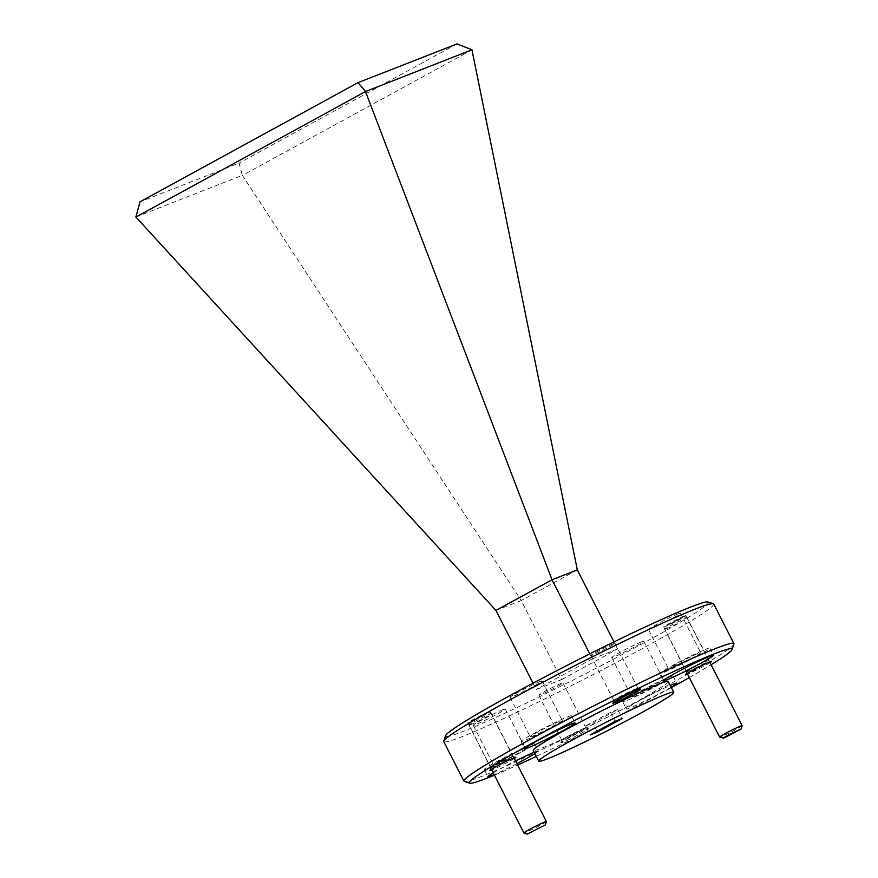 <?xml version="1.0" encoding="UTF-8"?>
<svg xmlns="http://www.w3.org/2000/svg" width="878" height="878" viewBox="0 0 878 878"><rect width="100%" height="100%" fill="white"/><g stroke="black" fill="none" stroke-linecap="round" stroke-linejoin="round"><path stroke-width="0.66" stroke-dasharray="4.39 3.29" d="M670.814 668.443A17.977 0.966 -27 0 1 668.663 669.025A17.977 0.966 -27 0 1 680.307 662.045A17.977 0.966 -27 0 1 698.548 653.276A17.977 0.966 -27 0 1 700.699 652.705A17.977 0.966 -27 0 1 689.054 659.685A17.977 0.966 -27 0 1 670.814 668.443M678.398 613.744A17.977 0.966 153 0 0 660.157 622.502A17.977 0.966 153 0 0 648.513 629.482A17.977 0.966 153 0 0 650.675 628.9A17.977 0.966 153 0 0 668.904 620.142A17.977 0.966 153 0 0 680.549 613.162A17.977 0.966 153 0 0 678.398 613.744M532.397 736.236A17.977 0.966 -27 0 1 530.235 736.818A17.977 0.966 -27 0 1 541.88 729.827A17.977 0.966 -27 0 1 560.12 721.068A17.977 0.966 -27 0 1 562.282 720.487A17.977 0.966 -27 0 1 550.627 727.467A17.977 0.966 -27 0 1 532.397 736.236M539.97 681.526A17.977 0.966 153 0 0 521.741 690.295A17.977 0.966 153 0 0 510.096 697.275A17.977 0.966 153 0 0 512.247 696.693A17.977 0.966 153 0 0 530.488 687.935A17.977 0.966 153 0 0 542.132 680.944A17.977 0.966 153 0 0 539.97 681.526M495.587 764.266A17.977 0.966 -27 0 1 493.436 764.848A17.977 0.966 -27 0 1 505.08 757.857A17.977 0.966 -27 0 1 523.321 749.099A17.977 0.966 -27 0 1 525.472 748.517A17.977 0.966 -27 0 1 513.828 755.508A17.977 0.966 -27 0 1 495.587 764.266M503.171 709.567A17.977 0.966 153 0 0 484.93 718.325A17.977 0.966 153 0 0 473.286 725.305A17.977 0.966 153 0 0 475.448 724.723A17.977 0.966 153 0 0 493.677 715.965A17.977 0.966 153 0 0 505.322 708.985A17.977 0.966 153 0 0 503.171 709.567M634.015 696.473A17.977 0.966 -27 0 1 631.853 697.055A17.977 0.966 -27 0 1 643.508 690.075A17.977 0.966 -27 0 1 661.738 681.317A17.977 0.966 -27 0 1 663.9 680.735A17.977 0.966 -27 0 1 652.255 687.715A17.977 0.966 -27 0 1 634.015 696.473M641.588 641.774A17.977 0.966 153 0 0 623.358 650.532A17.977 0.966 153 0 0 611.714 657.512A17.977 0.966 153 0 0 613.865 656.931A17.977 0.966 153 0 0 632.105 648.173A17.977 0.966 153 0 0 643.75 641.192A17.977 0.966 153 0 0 641.588 641.774M492.306 767.251A12.424 0.669 -27 0 1 490.824 767.646A12.424 0.669 -27 0 1 490.824 767.602A12.424 0.669 -27 0 1 499.154 762.675A12.424 0.669 -27 0 1 511.468 756.77A12.424 0.669 -27 0 1 512.928 756.342A12.424 0.669 -27 0 1 512.961 756.364A12.424 0.669 -27 0 1 504.916 761.193A12.424 0.669 -27 0 1 492.306 767.251M488.618 711.926A12.424 0.669 153 0 0 476.019 717.985A12.424 0.669 153 0 0 467.974 722.803A12.424 0.669 153 0 0 469.467 722.407A12.424 0.669 153 0 0 482.066 716.349A12.424 0.669 153 0 0 490.111 711.531A12.424 0.669 153 0 0 488.618 711.926M688.067 671.374A12.424 0.669 -27 0 1 686.574 671.78A12.424 0.669 -27 0 1 686.574 671.736A12.424 0.669 -27 0 1 694.915 666.808A12.424 0.669 -27 0 1 707.229 660.904A12.424 0.669 -27 0 1 708.689 660.475A12.424 0.669 -27 0 1 708.722 660.497A12.424 0.669 -27 0 1 700.666 665.326A12.424 0.669 -27 0 1 688.067 671.374M684.379 616.06A12.424 0.669 153 0 0 671.78 622.118A12.424 0.669 153 0 0 663.735 626.936A12.424 0.669 153 0 0 665.217 626.541A12.424 0.669 153 0 0 677.827 620.483A12.424 0.669 153 0 0 685.872 615.654A12.424 0.669 153 0 0 684.379 616.06M615.401 700.051A13.532 0.724 -27 0 1 613.777 700.49A13.532 0.724 -27 0 1 613.777 700.446A13.532 0.724 -27 0 1 622.864 695.069A13.532 0.724 -27 0 1 636.276 688.637A13.532 0.724 -27 0 1 637.867 688.176A13.532 0.724 -27 0 1 637.9 688.198A13.532 0.724 -27 0 1 629.131 693.455A13.532 0.724 -27 0 1 615.401 700.051M613.382 643.706A13.532 0.724 153 0 0 599.652 650.302A13.532 0.724 153 0 0 590.883 655.559A13.532 0.724 153 0 0 592.507 655.12A13.532 0.724 153 0 0 606.237 648.524A13.532 0.724 153 0 0 615.006 643.267A13.532 0.724 153 0 0 613.382 643.706M563.358 739.693A13.532 0.724 -27 0 1 561.733 740.132A13.532 0.724 -27 0 1 561.733 740.088A13.532 0.724 -27 0 1 570.81 734.71A13.532 0.724 -27 0 1 584.221 728.279A13.532 0.724 -27 0 1 585.813 727.818A13.532 0.724 -27 0 1 585.845 727.84A13.532 0.724 -27 0 1 577.087 733.097A13.532 0.724 -27 0 1 563.358 739.693M561.327 683.347A13.532 0.724 153 0 0 547.609 689.943A13.532 0.724 153 0 0 538.84 695.2A13.532 0.724 153 0 0 540.464 694.761A13.532 0.724 153 0 0 554.194 688.165A13.532 0.724 153 0 0 562.952 682.908A13.532 0.724 153 0 0 561.327 683.347M707.931 602.001A147.46 7.913 -27 0 1 616.18 657.776A147.46 7.913 -27 0 1 463.222 731.407A147.46 7.913 -27 0 1 445.53 735.698M713.737 604.042A151.499 8.132 -27 0 1 646.493 646.318A151.499 8.132 -27 0 1 461.938 736.708A151.499 8.132 -27 0 1 443.763 741.603M562.71 742.338A15.552 0.834 -27 0 1 560.844 742.799A15.552 0.834 -27 0 1 571.282 736.609A15.552 0.834 -27 0 1 586.702 729.223A15.552 0.834 -27 0 1 588.523 728.696A15.552 0.834 -27 0 1 578.843 734.579A15.552 0.834 -27 0 1 562.71 742.338M733.887 644.079A151.499 8.132 -27 0 1 666.643 685.861A151.499 8.132 -27 0 1 482.077 776.251A151.499 8.132 -27 0 1 464.297 781.442M697.33 655.91A28.283 1.515 153 0 0 709.874 648.019A28.283 1.515 153 0 0 672.032 665.809A28.283 1.515 153 0 0 659.477 673.7A28.283 1.515 153 0 0 697.33 655.91M558.902 723.702A28.283 1.515 153 0 0 571.457 715.811A28.283 1.515 153 0 0 533.615 733.602A28.283 1.515 153 0 0 521.06 741.493A28.283 1.515 153 0 0 558.902 723.702M493.271 772.903A28.283 1.515 -27 0 1 500.471 768.821A28.283 1.515 -27 0 1 515.518 760.952M534.197 752.237A28.283 1.515 -27 0 1 538.313 751.03A28.283 1.515 -27 0 1 534.921 753.653M522.103 751.733A28.283 1.515 153 0 0 534.647 743.842A28.283 1.515 153 0 0 496.805 761.632A28.283 1.515 153 0 0 484.261 769.523A28.283 1.515 153 0 0 522.103 751.733M671.11 687.222A28.283 1.515 -27 0 1 664.185 691.14A28.283 1.515 -27 0 1 626.343 708.919A28.283 1.515 -27 0 1 638.899 701.028A28.283 1.515 -27 0 1 670.21 685.466M660.519 683.951A28.283 1.515 153 0 0 673.075 676.06A28.283 1.515 153 0 0 635.233 693.84A28.283 1.515 153 0 0 622.678 701.731A28.283 1.515 153 0 0 660.519 683.951M494.413 775.153A147.46 7.913 153 0 0 517.603 765.034M536.315 756.397A147.46 7.913 153 0 0 671.308 687.617M689.296 677.553A147.46 7.913 153 0 0 711.103 664.745M668.224 681.569A75.749 4.061 -27 0 1 634.607 702.707A75.749 4.061 -27 0 1 533.231 750.35M577.307 569.877L521.236 600.541L242.394 175.424L471.991 49.87M135.86 217.009L242.306 175.359L239.079 163.078L140.041 201.83M457.021 43.9L239.079 163.078M533.001 683.161L536.238 689.515L561.536 679.616L521.236 600.541L495.949 610.429M561.536 679.616L617.607 648.952L614.007 641.895M617.607 648.952L592.31 658.851L589.775 653.869M592.31 658.851L536.238 689.515M514.278 758.504A14.542 0.779 -27 0 1 503.204 764.595A14.542 0.779 -27 0 1 491.779 769.973M710.039 662.638A14.542 0.779 -27 0 1 698.965 668.718A14.542 0.779 -27 0 1 687.54 674.106M516.89 763.64A28.283 1.515 -27 0 1 494.149 774.626M596.93 731.264L592.804 723.154L617.717 709.534L622.293 718.522M617.717 709.534L610.495 712.354L615.072 721.343M610.495 712.354L585.571 725.985L590.148 734.974M585.571 725.985L592.804 723.154M546.379 821.556A12.621 0.68 -27 0 1 540.782 825.035A12.621 0.68 -27 0 1 525.395 832.574A12.621 0.68 -27 0 1 523.914 833.002M470.454 724.734A12.621 0.68 153 0 0 483.262 718.588A12.621 0.68 153 0 0 491.439 713.682A12.621 0.68 153 0 0 491.406 713.66A12.621 0.68 153 0 0 489.924 714.088A12.621 0.68 153 0 0 477.402 720.092A12.621 0.68 153 0 0 468.94 725.107A12.621 0.68 153 0 0 468.94 725.14A12.621 0.68 153 0 0 470.454 724.734M471.256 721.42L488.014 712.563L471.256 721.42M742.14 725.689A12.621 0.68 -27 0 1 733.668 730.705A12.621 0.68 -27 0 1 721.156 736.708A12.621 0.68 -27 0 1 719.675 737.136M666.215 628.867A12.621 0.68 153 0 0 679.012 622.721A12.621 0.68 153 0 0 687.189 617.816A12.621 0.68 153 0 0 687.156 617.794A12.621 0.68 153 0 0 685.674 618.222A12.621 0.68 153 0 0 673.163 624.214A12.621 0.68 153 0 0 664.69 629.241A12.621 0.68 153 0 0 664.701 629.274A12.621 0.68 153 0 0 666.215 628.867M667.017 625.553L683.775 616.696L667.017 625.553M648.513 629.482L668.663 669.025M510.096 697.275L530.235 736.818M473.286 725.305L493.436 764.848M611.714 657.512L631.853 697.055M467.974 722.803L490.824 767.646M663.735 626.936L686.574 671.78M590.883 655.559L613.777 700.49M538.84 695.2L561.733 740.132M490.824 767.602L489.891 770.456M686.574 671.736L685.652 674.578M613.777 700.446L612.899 703.146M561.733 740.088L560.844 742.799M709.874 648.019L713.54 655.207M571.457 715.811L575.123 723M534.647 743.842L538.313 751.03M673.075 676.06L676.74 683.249M680.549 613.162L700.699 652.705M542.132 680.944L562.282 720.487M505.322 708.985L525.472 748.517M643.75 641.192L663.9 680.735M490.111 711.531L512.961 756.364M685.872 615.654L708.722 660.497L711.531 661.397M615.006 643.267L637.9 688.198M562.952 682.908L585.845 727.84M512.928 756.342L515.77 757.264M637.867 688.176L640.578 689.043M585.813 727.818L588.523 728.696M659.477 673.7L663.142 680.889M521.06 741.493L524.726 748.682M484.261 769.523L487.916 776.712M622.678 701.731L626.343 708.919M513.926 757.813L491.439 713.682M488.014 712.563L491.406 713.66M491.428 769.282L468.94 725.14L470.037 721.716M709.687 661.946L687.189 617.816M683.775 616.696L687.156 617.794M687.189 673.415L664.701 629.274L665.798 625.849"/><path stroke-width="1.32" d="M469.719 783.187L464.297 781.442A151.499 8.132 -27 0 1 463.913 781.146L443.763 741.603A151.499 8.132 -27 0 1 443.763 741.12L445.53 735.698A147.46 7.913 -27 0 1 544.459 677.114A147.46 7.913 -27 0 1 690.624 607.06A147.46 7.913 -27 0 1 707.931 602.001L713.353 603.757A151.499 8.132 -27 0 1 713.737 604.042L733.887 643.585A151.499 8.132 -27 0 1 733.887 644.079L732.12 649.49A147.46 7.913 153 0 0 714.429 653.781A147.46 7.913 153 0 0 561.47 727.423A147.46 7.913 153 0 0 469.719 783.187A147.46 7.913 153 0 0 487.027 778.138A147.46 7.913 153 0 0 494.413 775.153M443.763 741.12A151.499 8.132 -27 0 1 511.007 699.327A151.499 8.132 -27 0 1 695.574 608.948A151.499 8.132 -27 0 1 713.353 603.757M491.779 769.973A14.542 0.779 -27 0 1 491.636 770.028A14.542 0.779 -27 0 1 489.891 770.456A14.542 0.779 -27 0 1 499.648 764.672A14.542 0.779 -27 0 1 514.069 757.758A14.542 0.779 -27 0 1 515.77 757.264A14.542 0.779 -27 0 1 514.278 758.504M687.54 674.106A14.542 0.779 -27 0 1 687.397 674.161A14.542 0.779 -27 0 1 685.652 674.578A14.542 0.779 -27 0 1 695.409 668.806A14.542 0.779 -27 0 1 709.819 661.891A14.542 0.779 -27 0 1 711.531 661.397A14.542 0.779 -27 0 1 710.039 662.638M614.765 702.696A15.552 0.834 -27 0 1 612.899 703.146A15.552 0.834 -27 0 1 623.325 696.967A15.552 0.834 -27 0 1 638.745 689.581A15.552 0.834 -27 0 1 640.578 689.043A15.552 0.834 -27 0 1 630.898 694.926A15.552 0.834 -27 0 1 614.765 702.696M463.913 781.146A151.499 8.132 -27 0 1 531.157 738.87A151.499 8.132 -27 0 1 715.713 648.491A151.499 8.132 -27 0 1 733.887 643.585M675.698 672.998A28.283 1.515 -27 0 1 713.54 655.207A28.283 1.515 -27 0 1 700.984 663.099A28.283 1.515 -27 0 1 663.142 680.889A28.283 1.515 -27 0 1 675.698 672.998M537.27 740.791A28.283 1.515 -27 0 1 575.123 723A28.283 1.515 -27 0 1 562.568 730.891A28.283 1.515 -27 0 1 524.726 748.682A28.283 1.515 -27 0 1 537.27 740.791M515.518 760.952A28.283 1.515 -27 0 1 534.197 752.237M534.921 753.653A28.283 1.515 -27 0 1 525.768 758.921A28.283 1.515 -27 0 1 516.89 763.64M670.21 685.466A28.283 1.515 -27 0 1 676.74 683.249A28.283 1.515 -27 0 1 671.11 687.222M517.603 765.034A147.46 7.913 153 0 0 536.315 756.397M671.308 687.617A147.46 7.913 153 0 0 689.296 677.553M711.103 664.745A147.46 7.913 153 0 0 732.12 649.49M640.095 713.496A75.749 4.061 -27 0 1 538.73 761.138A75.749 4.061 -27 0 1 572.357 740A75.749 4.061 -27 0 1 673.722 692.358A75.749 4.061 -27 0 1 640.095 713.496M538.73 761.138L533.231 750.35A75.749 4.061 -27 0 1 566.859 729.212A75.749 4.061 -27 0 1 668.224 681.569L673.722 692.358M471.936 49.794L365.489 91.542L552.021 579.765L495.949 610.429L135.86 217.009L140.041 201.83L357.983 82.653L457.021 43.9L471.936 49.794L577.307 569.877L614.007 641.895M589.775 653.869L552.021 579.765L577.307 569.877M365.489 91.542L135.892 217.096M495.949 610.429L533.001 683.161M365.489 91.433L357.983 82.653M494.149 774.626A28.283 1.515 -27 0 1 487.916 776.712A28.283 1.515 -27 0 1 493.271 772.903M615.072 721.343L622.293 718.522L597.38 732.142L590.148 734.974L615.072 721.343M597.38 732.142L596.93 731.264M527.305 834.1L545.271 824.947L527.305 834.1L523.914 833.002A12.621 0.68 -27 0 1 523.881 832.981A12.621 0.68 -27 0 1 529.489 829.458A12.621 0.68 -27 0 1 544.865 821.929A12.621 0.68 -27 0 1 546.379 821.512A12.621 0.68 -27 0 1 546.379 821.556L513.926 757.813M723.066 738.233L729.344 734.414L741.032 729.069L724.251 737.882L719.675 737.136A12.621 0.68 -27 0 1 719.642 737.114A12.621 0.68 -27 0 1 727.818 732.208A12.621 0.68 -27 0 1 740.626 726.062A12.621 0.68 -27 0 1 742.14 725.645A12.621 0.68 -27 0 1 742.14 725.689L709.687 661.946M523.881 832.981L491.428 769.282M545.271 824.947L546.379 821.556M741.032 729.069L742.14 725.689M719.642 737.114L687.189 673.415"/></g></svg>
